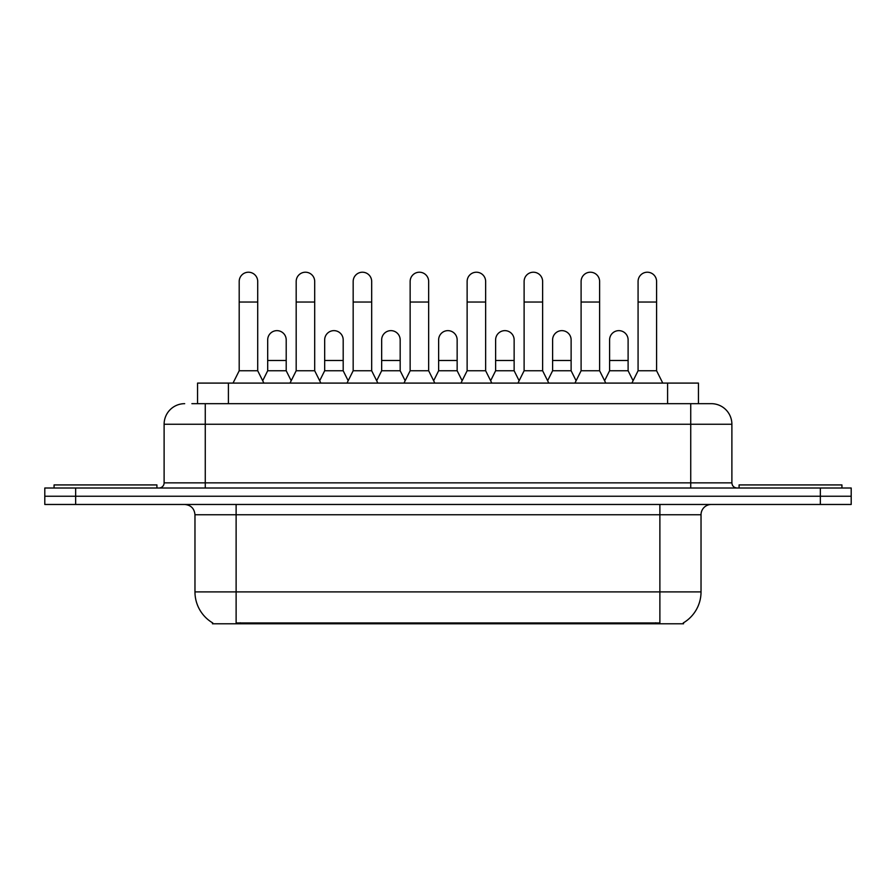 <?xml version="1.0" encoding="UTF-8"?>
<svg xmlns="http://www.w3.org/2000/svg" width="896" height="896" viewBox="0 0 896 896"><rect width="100%" height="100%" fill="white"/><g stroke="black" fill="none" stroke-linecap="round" stroke-linejoin="round"><path stroke-width="1.34" d="M197.557 403.67L197.557 383.096L698.443 383.096L698.443 403.67M683.547 622.776L683.547 623.784L212.453 623.784L212.453 622.776M212.766 622.955A35.997 35.997 0 0 1 194.97 591.898L236.118 591.898L236.118 622.955L659.882 622.955L659.882 591.898L701.03 591.898L701.03 514.752A10.282 10.282 0 0 1 711.312 504.47M194.97 591.898L194.97 514.752C194.365 508.502 190.938 505.075 184.688 504.47M683.234 622.955A35.997 35.997 0 0 0 701.03 591.898M75.656 488.006L851.2 488.006L851.2 496.238L44.8 496.238L44.8 504.47L75.656 504.47L75.656 496.238L44.8 496.238L44.8 488.006L75.656 488.006L75.656 496.238L851.2 496.238L851.2 504.47L75.656 504.47M192.36 403.67L711.312 403.67A20.574 20.574 0 0 1 731.886 424.245L731.886 482.866C732.166 485.968 733.88 487.682 737.027 488.006M191.89 403.67L205.262 403.67L205.262 424.245L164.114 424.245L164.114 482.866A5.141 5.141 0 0 1 158.973 488.006M184.688 403.67A20.574 20.574 0 0 0 164.114 424.245M710.998 403.67L704.11 403.67M233.027 383.096L239.198 370.754L257.712 370.754L263.883 383.096M257.712 370.754L257.712 281.478A9.262 9.262 0 0 0 248.461 272.216A9.262 9.262 0 0 1 249.043 272.238M239.198 370.754L239.198 302.042L257.712 302.042M239.198 302.042L239.198 281.478A9.262 9.262 0 0 1 248.461 272.216M262.707 380.733L267.691 370.754L286.205 370.754L291.189 380.733M286.205 370.754L286.205 339.898A9.262 9.262 0 0 0 277.525 330.658A9.262 9.262 0 0 1 286.205 339.898M267.691 370.754L267.691 360.472L286.205 360.472M267.691 360.472L267.691 339.898A9.262 9.262 0 0 1 277.525 330.658M290.013 383.096L296.184 370.754L314.698 370.754L320.869 383.096M314.698 370.754L314.698 281.478A9.262 9.262 0 0 0 305.435 272.216A9.262 9.262 0 0 1 306.018 272.238M296.184 370.754L296.184 302.042L314.698 302.042M296.184 302.042L296.184 281.478A9.262 9.262 0 0 1 305.435 272.216M346.998 383.096L353.17 370.754L371.683 370.754L377.854 383.096M371.683 370.754L371.683 281.478A9.262 9.262 0 0 0 362.421 272.216A9.262 9.262 0 0 1 363.003 272.238M353.17 370.754L353.17 302.042L371.683 302.042M353.17 302.042L353.17 281.478A9.262 9.262 0 0 1 362.421 272.216M403.973 383.096L410.144 370.754L428.658 370.754L434.829 383.096M428.658 370.754L428.658 281.478A9.262 9.262 0 0 0 419.406 272.216A9.262 9.262 0 0 1 419.989 272.238M410.144 370.754L410.144 302.042L428.658 302.042M410.144 302.042L410.144 281.478A9.262 9.262 0 0 1 419.406 272.216M460.958 383.096L467.13 370.754L485.643 370.754L491.814 383.096M485.643 370.754L485.643 281.478A9.262 9.262 0 0 0 476.392 272.216A9.262 9.262 0 0 1 476.974 272.238M467.13 370.754L467.13 302.042L485.643 302.042M467.13 302.042L467.13 281.478A9.262 9.262 0 0 1 476.392 272.216M319.682 380.733L324.677 370.754L343.19 370.754L348.174 380.733M343.19 370.754L343.19 339.898A9.262 9.262 0 0 0 334.51 330.658A9.262 9.262 0 0 1 343.19 339.898M324.677 370.754L324.677 360.472L343.19 360.472M324.677 360.472L324.677 339.898A9.262 9.262 0 0 1 334.51 330.658M376.667 380.733L381.662 370.754L400.176 370.754L405.16 380.733M400.176 370.754L400.176 339.898A9.262 9.262 0 0 0 391.496 330.658A9.262 9.262 0 0 1 400.176 339.898M381.662 370.754L381.662 360.472L400.176 360.472M381.662 360.472L381.662 339.898A9.262 9.262 0 0 1 391.496 330.658M433.653 380.733L438.637 370.754L457.15 370.754L462.146 380.733M457.15 370.754L457.15 339.898A9.262 9.262 0 0 0 448.482 330.658A9.262 9.262 0 0 1 457.15 339.898M438.637 370.754L438.637 360.472L457.15 360.472M438.637 360.472L438.637 339.898A9.262 9.262 0 0 1 448.482 330.658M156.912 488.006L156.912 484.926L54.062 484.926L54.062 488.006M841.938 488.006L841.938 484.926L739.088 484.926L739.088 488.006M517.944 383.096L524.115 370.754L542.629 370.754L548.8 383.096M542.629 370.754L542.629 281.478A9.262 9.262 0 0 0 533.366 272.216A9.262 9.262 0 0 1 533.949 272.238M524.115 370.754L524.115 302.042L542.629 302.042M524.115 302.042L524.115 281.478A9.262 9.262 0 0 1 533.366 272.216M574.93 383.096L581.101 370.754L599.614 370.754L605.786 383.096M599.614 370.754L599.614 281.478A9.262 9.262 0 0 0 590.352 272.216A9.262 9.262 0 0 1 590.934 272.238M581.101 370.754L581.101 302.042L599.614 302.042M581.101 302.042L581.101 281.478A9.262 9.262 0 0 1 590.352 272.216M631.904 383.096L638.075 370.754L656.589 370.754L662.771 383.096M656.589 370.754L656.589 281.478A9.262 9.262 0 0 0 647.338 272.216A9.262 9.262 0 0 1 647.92 272.238M638.075 370.754L638.075 302.042L656.589 302.042M638.075 302.042L638.075 281.478A9.262 9.262 0 0 1 647.338 272.216M490.638 380.733L495.622 370.754L514.136 370.754L519.131 380.733M514.136 370.754L514.136 339.898A9.262 9.262 0 0 0 505.456 330.658A9.262 9.262 0 0 1 514.136 339.898M495.622 370.754L495.622 360.472L514.136 360.472M495.622 360.472L495.622 339.898A9.262 9.262 0 0 1 505.456 330.658M547.613 380.733L552.608 370.754L571.122 370.754L576.106 380.733M571.122 370.754L571.122 339.898A9.262 9.262 0 0 0 562.442 330.658A9.262 9.262 0 0 1 571.122 339.898M552.608 370.754L552.608 360.472L571.122 360.472M552.608 360.472L552.608 339.898A9.262 9.262 0 0 1 562.442 330.658M604.598 380.733L609.594 370.754L628.107 370.754L633.091 380.733M628.107 370.754L628.107 339.898A9.262 9.262 0 0 0 619.427 330.658A9.262 9.262 0 0 1 628.107 339.898M609.594 370.754L609.594 360.472L628.107 360.472M609.594 360.472L609.594 339.898A9.262 9.262 0 0 1 619.427 330.658M655.771 623.784L655.771 622.776M240.229 623.784L240.229 622.776M228.413 403.67L228.413 383.096M667.587 403.67L667.587 383.096M659.882 504.47L659.882 514.752L194.97 514.752M701.03 514.752L659.882 514.752L659.882 591.898L236.118 591.898L236.118 504.47M820.344 504.47L820.344 488.006M205.262 488.006L205.262 482.866L731.886 482.866M164.114 482.866L205.262 482.866L205.262 424.245L690.738 424.245L690.738 488.006M731.886 424.245L690.738 424.245L690.738 403.67"/></g></svg>

